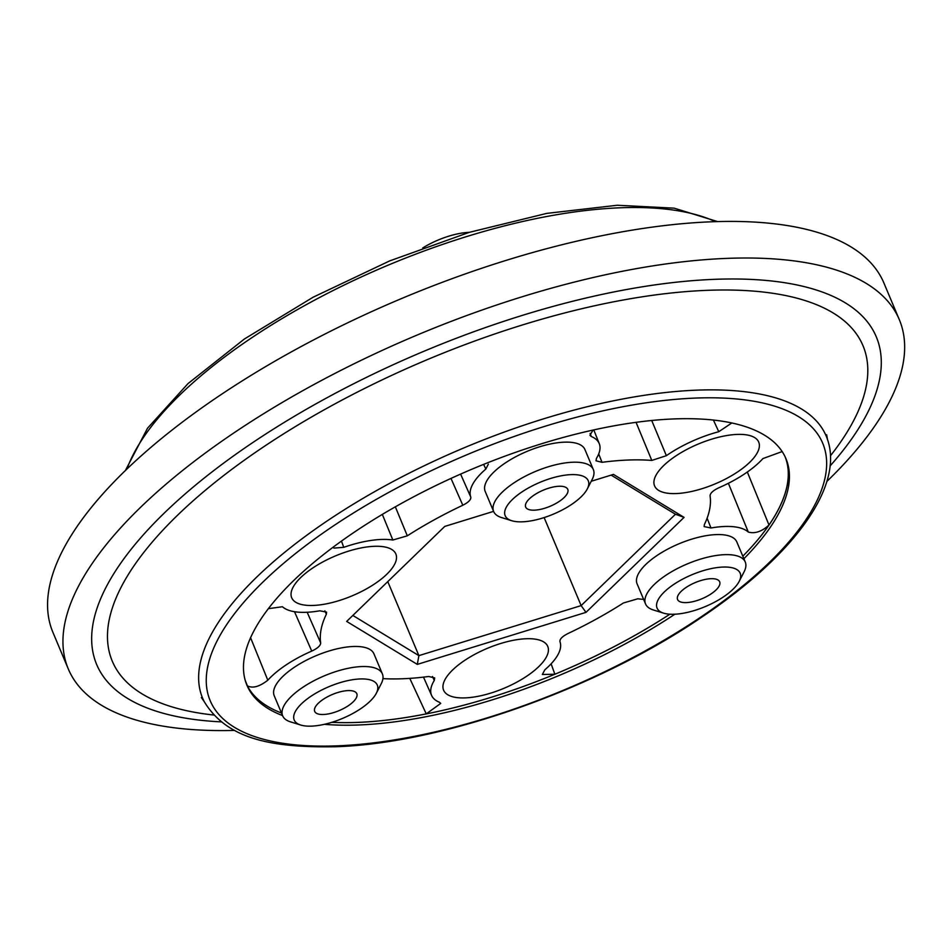 <?xml version="1.0" encoding="UTF-8"?>
<svg xmlns="http://www.w3.org/2000/svg" width="952" height="952" viewBox="0 0 952 952"><rect width="100%" height="100%" fill="white"/><g stroke="black" fill="none" stroke-linecap="round" stroke-linejoin="round"><path stroke-width="1.43" d="M331.879 722.306A292.3 111.955 157.2 0 0 357.393 722.401A292.3 111.955 157.2 0 0 426.258 713.881L409.788 678.383M382.93 678.633A208.94 80.028 157.2 0 0 402.446 678.764A208.94 80.028 157.2 0 0 428.733 676.479L434.707 677.919L434.267 680.478A69.579 26.656 157.2 0 0 431.613 695.46A69.579 26.656 157.2 0 0 439.419 702.267L440.74 703.397L426.258 713.881M268.345 608.685L282.435 606.733A69.579 26.656 157.2 0 0 306.175 612.303A69.579 26.656 157.2 0 0 319.765 610.803L326.572 612.112L326.381 614.195A208.94 80.028 157.2 0 0 320.669 642.897C320.586 645.599 317.611 648.336 311.744 651.097A69.579 26.656 157.2 0 0 267.81 680.216C259.456 686.701 252.661 688.582 247.401 685.845L245.271 680.513M674.873 614.218A292.347 111.979 -22.8 0 1 358.44 724.984A292.347 111.979 -22.8 0 1 324.37 724.317M282.554 715.559A292.347 111.979 -22.8 0 1 246.937 685.25A292.347 111.979 -22.8 0 1 372.244 520.554A292.347 111.979 -22.8 0 1 674.456 418.916A292.347 111.979 -22.8 0 1 785.947 458.662A292.347 111.979 -22.8 0 1 743.881 558.753M669.922 614.207A292.347 111.979 -22.8 0 1 357.357 722.425A292.347 111.979 -22.8 0 1 331.796 722.33M281.483 713A292.347 111.979 -22.8 0 1 246.425 683.952M422.748 247.948A45.077 17.267 -22.8 0 1 469.241 232.347A45.077 17.267 -22.8 0 1 469.265 232.347M674.266 614.242A45.077 17.267 157.2 0 0 739.204 581.363A45.077 17.267 157.2 0 0 722.984 567.059A45.077 17.267 157.2 0 0 669.316 587.634A45.077 17.267 157.2 0 0 663.592 613.147A45.077 17.267 157.2 0 0 674.266 614.242M663.592 613.147L653.358 609.97A54.086 20.718 -22.8 0 1 645.539 603.937A54.086 20.718 -22.8 0 1 668.721 573.473A54.086 20.718 -22.8 0 1 724.627 554.671A54.086 20.718 -22.8 0 1 745.261 562.013A54.086 20.718 -22.8 0 1 744.095 571.819L739.204 581.363M522.362 521.815A45.077 17.267 157.2 0 0 587.301 488.923A45.077 17.267 157.2 0 0 571.081 474.632A45.077 17.267 157.2 0 0 517.412 495.195A45.077 17.267 157.2 0 0 511.688 520.708A45.077 17.267 157.2 0 0 522.362 521.815M511.688 520.708L501.454 517.531A54.086 20.718 -22.8 0 1 493.636 511.498A54.086 20.718 -22.8 0 1 516.817 481.034A54.086 20.718 -22.8 0 1 572.723 462.232A54.086 20.718 -22.8 0 1 593.358 469.586A54.086 20.718 -22.8 0 1 592.192 479.392L587.301 488.923M311.387 726.138A45.077 17.267 157.2 0 0 376.337 693.246A45.077 17.267 157.2 0 0 360.118 678.954A45.077 17.267 157.2 0 0 306.449 699.518A45.077 17.267 157.2 0 0 300.713 725.031A45.077 17.267 157.2 0 0 311.387 726.138M300.713 725.031L290.479 721.854A54.086 20.718 -22.8 0 1 282.661 715.833A54.086 20.718 -22.8 0 1 305.842 685.357A54.086 20.718 -22.8 0 1 361.76 666.555A54.086 20.718 -22.8 0 1 382.383 673.909A54.086 20.718 -22.8 0 1 381.228 683.714L376.337 693.246M282.661 715.833L274.224 695.757A54.086 20.718 -22.8 0 1 297.405 665.293A54.086 20.718 -22.8 0 1 353.323 646.491A54.086 20.718 -22.8 0 1 373.946 653.846L382.383 673.909M493.636 511.498L485.199 491.434A54.086 20.718 -22.8 0 1 508.38 460.97A54.086 20.718 -22.8 0 1 564.286 442.168A54.086 20.718 -22.8 0 1 584.921 449.522L593.358 469.586M645.539 603.937L637.102 583.873A54.086 20.718 -22.8 0 1 660.283 553.398A54.086 20.718 -22.8 0 1 716.19 534.596A54.086 20.718 -22.8 0 1 736.824 541.95L745.261 562.013M529.336 498.872A22.836 8.746 157.2 0 0 525.671 507.071A22.836 8.746 157.2 0 0 541.878 509.034A22.836 8.746 157.2 0 0 564.108 497.563A22.836 8.746 157.2 0 0 567.773 489.376A22.836 8.746 157.2 0 0 551.553 487.4A22.836 8.746 157.2 0 0 529.336 498.872M318.361 703.207A22.836 8.746 157.2 0 0 314.695 711.394A22.836 8.746 157.2 0 0 330.915 713.357A22.836 8.746 157.2 0 0 353.144 701.886A22.836 8.746 157.2 0 0 356.81 693.699A22.836 8.746 157.2 0 0 340.59 691.735A22.836 8.746 157.2 0 0 318.361 703.207M710.966 578.697A22.836 8.746 157.2 0 0 687.356 586.634A22.836 8.746 157.2 0 0 677.574 599.498A22.836 8.746 157.2 0 0 686.285 602.604A22.836 8.746 157.2 0 0 709.883 594.667A22.836 8.746 157.2 0 0 719.676 581.803A22.836 8.746 157.2 0 0 710.966 578.697M234.608 730.41A450.724 172.633 -22.8 0 1 68.294 668.958L52.919 632.366A450.724 172.633 -22.8 0 1 246.092 378.456A450.724 172.633 -22.8 0 1 712.025 221.768A450.724 172.633 -22.8 0 1 883.92 283.041L899.307 319.634A450.724 172.633 -22.8 0 1 826.848 481.462M68.294 668.958A450.724 172.633 -22.8 0 1 261.479 415.048A450.724 172.633 -22.8 0 1 727.411 258.361A450.724 172.633 -22.8 0 1 899.307 319.634M526.218 638.744A56.489 21.634 157.2 0 0 467.813 658.379A56.489 21.634 157.2 0 0 443.608 690.2A56.489 21.634 157.2 0 0 465.147 697.887A56.489 21.634 157.2 0 0 523.54 678.252A56.489 21.634 157.2 0 0 547.757 646.42A56.489 21.634 157.2 0 0 526.218 638.744M737.181 434.421A56.489 21.634 157.2 0 0 678.788 454.056A56.489 21.634 157.2 0 0 654.571 485.877A56.489 21.634 157.2 0 0 676.122 493.564A56.489 21.634 157.2 0 0 734.516 473.917A56.489 21.634 157.2 0 0 758.72 442.097A56.489 21.634 157.2 0 0 737.181 434.421M374.315 546.305A56.489 21.634 157.2 0 0 315.909 565.952A56.489 21.634 157.2 0 0 291.705 597.773A56.489 21.634 157.2 0 0 313.244 605.448A56.489 21.634 157.2 0 0 371.649 585.813A56.489 21.634 157.2 0 0 395.853 553.993A56.489 21.634 157.2 0 0 374.315 546.305M352.835 615.444L418.892 655.63L387.773 581.612M591.24 481.26L613.445 474.405L684.06 517.376L585.992 612.362L417.297 664.389L418.892 655.63L581.136 605.603L544.127 517.579M585.992 612.362L581.136 605.603L675.456 514.247L611.148 475.119M417.297 664.389L346.671 621.418L444.751 526.42L493.576 511.367M488.34 464.148L485.841 469.05A69.579 26.656 157.2 0 0 470.776 497.075C471.18 499.598 468.527 502.323 462.815 505.238A208.94 80.028 157.2 0 0 407.301 535.821L392.843 540.022A69.579 26.656 157.2 0 0 343.755 547.34L333.843 548.102M747.332 472.025L768.99 525.016C761.897 531.561 755.007 533.905 748.296 532.061A69.579 26.656 157.2 0 0 710.977 527.991L704.135 526.599L704.361 524.6A208.94 80.028 157.2 0 0 710.073 495.885C710.156 493.184 713.131 490.458 718.998 487.698A69.579 26.656 157.2 0 0 762.921 458.578L781.651 451.748M768.99 525.016A292.3 111.955 157.2 0 0 785.043 456.662M785.388 457.388A292.347 111.979 -22.8 0 1 742.81 556.194M551.113 663.818L554.861 674.23L542.331 674.492L544.901 669.744A69.579 26.656 157.2 0 0 559.966 641.707C559.562 639.197 562.215 636.471 567.928 633.556A208.94 80.028 157.2 0 0 623.429 602.973L637.888 598.772A69.579 26.656 157.2 0 0 643.6 599.332M554.861 674.23A292.3 111.955 157.2 0 0 669.875 614.207M731.802 422.974L718.772 431.708A69.579 26.656 157.2 0 0 666.376 455.675L651.799 460.435A208.94 80.028 157.2 0 0 602.009 462.315L596 460.792L596.476 458.317A69.579 26.656 157.2 0 0 599.272 443.692A69.579 26.656 157.2 0 0 591.311 436.528L589.954 435.278L593.048 430.066M246.14 683.191A292.3 111.955 157.2 0 0 247.401 685.845M707.098 518.197L710.977 527.991M748.296 532.061L728.387 483.283M590.121 433.41L591.311 436.528M598.713 453.937L602.009 462.315M651.799 460.435L636.055 422.343M651.715 420.498L666.376 455.675M718.772 431.708L713.405 420.058M341.459 541.093L343.755 547.34M392.843 540.022L382.335 514.401M395.342 506.821L407.301 535.821M462.815 505.238L450.986 478.416M460.601 474.096L470.776 497.075M485.841 469.05L483.628 464.386M250.578 637.709L267.81 680.216M311.744 651.097L294.501 611.708M307.163 612.255L320.669 642.897M326.381 614.195L324.87 610.827M434.267 680.478L432.494 676.503M675.456 514.247L684.06 517.376M221.257 721.878A422.855 161.959 -22.8 0 1 178.702 499.622A422.855 161.959 -22.8 0 1 715.011 279.317A422.855 161.959 -22.8 0 1 830.096 465.945M830.453 455.77A407.147 155.938 157.2 0 0 707.705 290.312A407.147 155.938 157.2 0 0 199.563 495.183A407.147 155.938 157.2 0 0 213.736 715.023M336.889 745.856A332.224 127.247 157.2 0 0 769.406 562.394A332.224 127.247 157.2 0 0 696.007 398.055A332.224 127.247 157.2 0 0 263.49 581.517A332.224 127.247 157.2 0 0 336.889 745.856M827.49 439.455C844.091 487.21 792.837 556.039 701.683 617.182C596.726 688.867 441.728 743.714 334.961 746.749C272.248 747.736 227.076 739.537 204.144 701.493A338.222 129.543 -22.8 0 1 343.922 510.022A338.222 129.543 -22.8 0 1 697.233 390.13A338.222 129.543 -22.8 0 1 827.49 439.455L826.633 434.743M715.452 221.649A338.222 129.543 157.2 0 0 620.585 207.774A338.222 129.543 157.2 0 0 126.925 469.05M717.606 221.59L674.147 208.155L617.253 205.251L546.769 213.391L469.265 232.347L389.677 260.907L313.089 297.226L244.426 338.983L188.056 383.549L147.524 428.21L125.378 470.538M204.144 701.493L201.384 697.566M599.272 443.692L593.786 429.911M431.613 695.46L423.497 677.122"/></g></svg>

